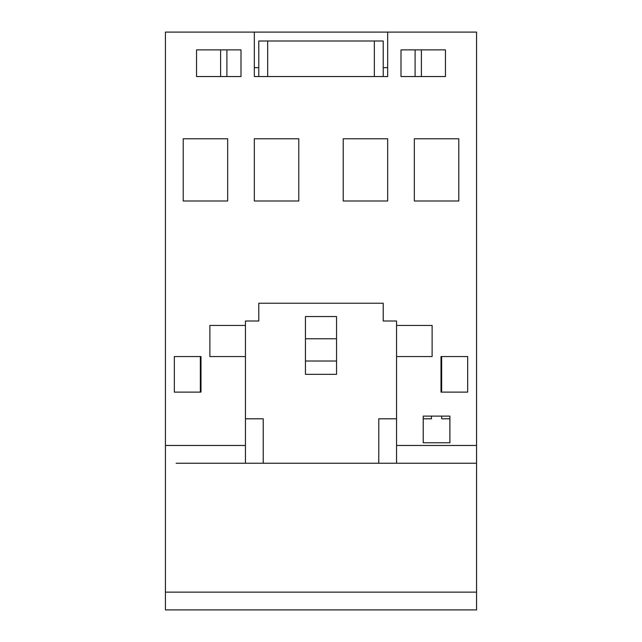 <?xml version="1.0" encoding="UTF-8"?>
<svg xmlns="http://www.w3.org/2000/svg" width="642" height="642" viewBox="0 0 642 642"><rect width="100%" height="100%" fill="white"/><g stroke="black" fill="none" stroke-linecap="round" stroke-linejoin="round"><path stroke-width="0.96" d="M396.555 463.227L234.771 463.227L245.445 463.227L245.445 356.559L209.886 356.559L209.886 325.446L245.445 325.446L245.445 321L258.774 321L258.774 303.225L383.226 303.225L383.226 321L396.555 321L396.555 325.446L432.114 325.446L432.114 356.559L396.555 356.559L396.555 463.227L476.565 463.227L476.565 32.1L387.672 32.1L387.672 76.542L383.226 76.542L387.672 76.542M258.774 303.225L383.226 303.225M165.435 592.125L476.565 592.125L476.565 609.9L165.435 609.9L165.435 32.1L387.672 32.1M254.328 76.542L258.774 76.542L254.328 76.542L254.328 32.1M421.385 49.875L445.452 49.875L445.452 76.542L401.001 76.542L401.001 49.875L421.385 49.875L421.385 76.542M220.615 76.542L196.548 76.542L196.548 49.875L240.999 49.875L240.999 76.542L220.615 76.542L220.615 49.875M458.781 138.768L458.781 200.994L414.339 200.994L414.339 138.768L458.781 138.768M343.221 200.994L343.221 138.768L387.672 138.768L387.672 200.994L343.221 200.994M254.328 200.994L254.328 138.768L298.779 138.768L298.779 200.994L254.328 200.994M183.219 200.994L183.219 138.768L227.661 138.768L227.661 200.994L183.219 200.994M467.673 356.559L467.673 392.118L441.006 392.118L441.006 356.559L467.673 356.559L467.673 392.118M200.994 356.559L200.994 392.118L174.327 392.118L174.327 356.559L200.994 356.559M423.222 442.779L423.222 416.112L449.898 416.112L449.898 442.779L423.222 442.779M374.334 40.992L383.226 40.992L383.226 76.542L374.334 76.542L374.334 40.992L258.774 40.992L258.774 76.542L374.334 76.542M476.565 592.125L476.565 463.227L407.229 463.227L465.891 463.227M245.445 463.227L176.109 463.227M234.771 463.227L205.44 463.227L234.771 463.227M245.445 325.446L245.445 356.559M423.222 418.785L431.472 418.785L431.472 416.112M336.552 316.554L336.552 374.334L305.448 374.334L305.448 316.554L336.552 316.554M263.22 463.227L263.22 418.785L245.445 418.785M174.327 392.118L174.327 356.559M200.352 392.118L200.352 356.559M396.555 356.559L396.555 325.446M396.555 418.785L378.78 418.785L378.78 463.227M441.648 356.559L441.648 392.118M441.648 416.112L441.648 418.785L449.898 418.785M336.552 361.005L305.448 361.005M305.448 338.775L336.552 338.775M387.672 67.659L383.226 67.659M258.774 67.659L254.328 67.659M396.555 445.452L476.565 445.452M165.435 445.452L245.445 445.452M267.666 40.992L267.666 76.542M415.101 76.542L415.101 49.875M226.899 49.875L226.899 76.542"/></g></svg>
